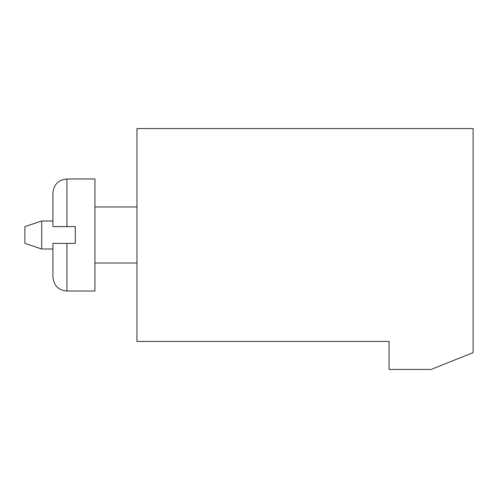 <?xml version="1.0" encoding="UTF-8"?>
<svg xmlns="http://www.w3.org/2000/svg" width="498" height="498" viewBox="0 0 498 498"><rect width="100%" height="100%" fill="white"/><g stroke="black" fill="none" stroke-linecap="round" stroke-linejoin="round"><path stroke-width="0.75" d="M389.063 341.441L136.95 341.441L136.95 128.546L473.1 128.546L473.1 352.646L431.081 369.454L389.063 369.454L389.063 341.441M52.913 220.988L41.708 220.988L41.708 249L52.913 249M52.913 192.975C53.74 184.465 58.409 179.797 66.919 178.969L94.931 178.969L94.931 291.019L66.919 291.019C58.409 290.191 53.74 285.522 52.913 277.013L52.913 243.398L75.323 243.398L75.323 226.59L52.913 226.59L52.913 192.975C53.74 184.465 58.409 179.797 66.919 178.969L66.919 226.59M41.708 249L24.9 243.398L24.9 226.59L41.708 220.988M66.919 243.398L66.919 291.019C58.409 290.191 53.74 285.522 52.913 277.013M136.95 206.981L94.931 206.981M136.95 263.006L94.931 263.006"/></g></svg>
